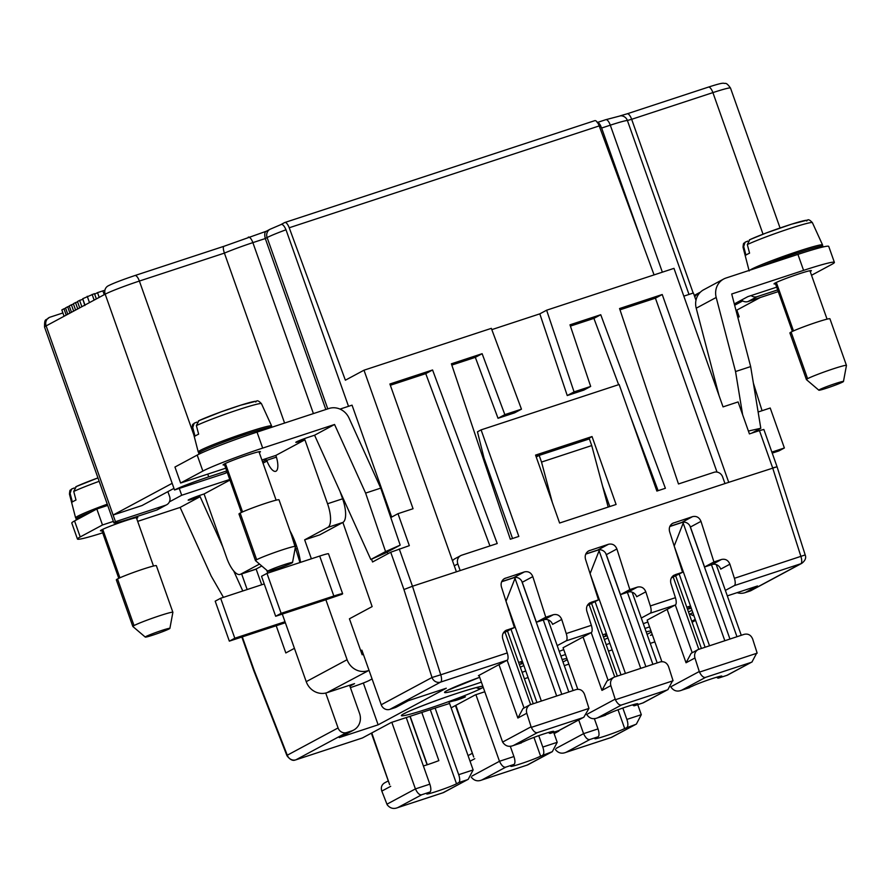 <?xml version="1.0" encoding="UTF-8"?>
<svg xmlns="http://www.w3.org/2000/svg" width="891" height="891" viewBox="0 0 891 891"><rect width="100%" height="100%" fill="white"/><g stroke="black" fill="none" stroke-linecap="round" stroke-linejoin="round"><path stroke-width="1.34" d="M62.905 312.953L50.052 317.174A7.072 6.593 61.8 0 0 46.143 325.894L105.183 294.175L172.163 483.323L113.112 515.031L141.981 505.553L173.957 488.379M284.585 423.058L224.409 253.111C222.973 248.745 222.95 246.428 224.343 246.172M369.03 670.344L326.941 692.697L354.551 683.631L349.885 686.137M326.941 692.697A16.985 15.815 -118.2 0 1 306.226 681.66L284.997 621.729L234.801 638.223L220.645 598.262L264.226 583.939M267.779 573.113L266.765 570.251M266.32 231.27L270.04 229.265A7.072 6.593 61.8 0 0 267.111 237.563L265.295 238.543C264.226 233.888 264.783 231.393 266.944 231.036M348.515 406.318L286 229.778C284.084 225.445 282.313 223.752 280.687 224.71M361.2 652.034L362.414 651.644M734.652 305.257L742.704 300.935M363.372 654.362L362.158 654.762L349.428 618.8L372.137 606.604L342.879 522.438A21.228 7.629 -108.2 0 0 342.612 498.804L339.961 491.309M389.89 383.999L456.404 571.81L460.168 570.574L457.807 563.914A7.072 6.593 -118.2 0 1 461.727 555.193L497.223 543.532L432.569 369.977L389.89 383.999M108.045 285.922A7.072 6.593 61.8 0 0 105.183 294.175A28.312 1.682 160.5 0 1 139.375 281.055A7.072 2.539 -108.2 0 0 134.886 275.553A7.072 2.539 -108.2 0 0 134.741 275.609M207.737 474.112L208.706 476.863A28.312 1.682 160.5 0 0 174.525 489.983L224.721 473.489A7.072 6.593 61.8 0 0 225.623 473.11M174.525 489.983L172.163 483.323M157.495 509.708A7.072 6.593 61.8 0 1 156.593 510.086L131.489 518.328A28.312 1.682 -19.5 0 1 113.948 522.972A28.312 1.682 -19.5 0 1 115.474 521.692L46.143 325.894A28.312 1.682 -19.5 0 0 44.606 327.164M724.973 483.568L728.738 482.332L662.225 294.52L619.557 308.542L678.474 483.969L713.981 472.308A7.072 6.593 61.8 0 1 722.612 476.908L724.973 483.568L460.168 570.574M265.24 458.91L266.209 459.801A2.829 2.64 -118.2 0 1 266.665 460.335L267.022 461.015A14.156 5.09 -108.2 0 0 275.519 471.361A14.156 5.09 -108.2 0 0 275.842 455.424L304.911 439.809L327.554 503.749A21.228 7.629 71.8 0 1 327.821 527.394L304.655 539.835L319.713 534.878L342.422 522.683M304.655 539.835L311.371 558.791M325.872 599.766L275.675 616.26L281.133 613.331L333.835 596.012A14.156 0.835 -19.5 0 1 342.612 593.696A14.156 0.835 -19.5 0 1 341.843 594.33L325.872 599.766L347.1 659.708L306.226 681.66M367.827 670.745A16.985 15.815 -118.2 0 1 347.1 659.708M193.759 434.641L139.375 281.055L224.409 253.111A28.312 1.682 -19.5 0 1 252.866 242.63L265.295 238.543L325.839 409.504M208.706 476.863L226.726 470.938M340.017 409.103L352.045 405.16L391.672 517.07M654.072 274.896L599.197 125.921A7.072 2.539 71.8 0 0 594.798 120.653A7.072 2.539 71.8 0 0 594.653 120.719M521.458 409.169L514.642 412.834L498.024 418.291L504.841 414.627L521.458 409.169L491.342 328.356L363.996 370.199L345.374 380.201L289.219 227.773L599.197 125.921M502.613 742.08L531.081 726.789L531.292 727.368C533.442 731.388 535.491 733.137 537.44 732.602L513.517 745.455C509.006 747.304 505.364 746.168 502.613 742.08L479.024 675.478L478.4 675.679L507.146 660.242L440.633 682.094L389.857 709.37A7.072 6.593 -118.2 0 1 381.225 704.77L432.001 677.494A7.072 6.593 61.8 0 0 440.633 682.094A7.072 2.539 -108.2 0 0 440.744 674.799L432.001 677.494L403.935 589.53L390.726 552.231L409.314 545.648L397.987 513.684L413.056 508.728L363.996 370.199M456.404 571.81L412.477 586.245L399.268 548.945M504.841 414.627L482.131 353.694L451.392 363.795L510.309 539.233L518.829 536.427L481.095 429.874L619.145 384.511L656.879 491.075L665.388 488.279L600.734 314.723L569.984 324.825L590.677 386.427L574.06 391.884L546.629 310.202L673.975 268.358L723.035 406.886L738.093 401.93L749.409 433.906L759.455 430.598L772.653 467.898L777.063 466.761L728.738 482.332M592.036 436.545L616.093 504.473L559.615 523.028L535.558 455.101L592.036 436.545L586.211 439.942M491.821 329.625L539.812 313.855L546.629 310.202M737.091 592.671A14.156 13.187 61.8 0 0 745.01 592.671L750.033 591.023L800.809 563.747A7.072 6.593 61.8 0 0 801.8 563.324C805.252 560.639 806.388 557.844 805.197 554.937L777.052 466.761L763.854 429.462L759.455 430.598M115.474 521.692L165.67 505.208A7.072 6.593 61.8 0 0 169.591 496.476L167.876 491.643M403.935 589.53L412.477 586.245L403.935 589.53M397.987 513.684L390.77 517.56M387.863 553.768L387.262 552.064M242.307 636.887L254.046 670.021L287.292 755.212A7.072 0.991 158.7 0 0 286.969 755.724L253.657 670.344M390.347 385.268L425.753 373.641L489.939 545.927M425.753 373.641L432.569 369.977M371.558 559.158L372.561 561.987L390.726 552.231M284.808 222.505A7.072 2.539 71.8 0 1 289.219 227.773M284.675 222.561L280.821 224.632M241.639 573.927L247.163 589.541M574.06 391.884L567.244 395.548L539.812 313.855M590.677 386.427L583.861 390.091L567.244 395.548M498.024 418.291L475.326 357.347L451.815 365.076M475.326 357.347L482.131 353.694M259.515 564.07L240.603 574.227L256.118 569.037L261.698 584.774M276.21 625.749L285.833 652.947L294.42 648.336M778.266 291.613L748.05 301.537L757.138 296.658L777.665 289.92M741.501 300.055A7.072 6.593 61.8 0 0 748.05 301.537M737.77 317.229L739.196 316.762L736.846 310.101L735.988 310.38M618.621 384.678L593.918 318.388L570.418 326.106M593.918 318.388L600.734 314.723M608.174 507.068L591.724 445.567L541.528 462.061L552.331 502.468M591.724 445.567L589.363 438.907L539.166 455.401L541.528 462.061M536.226 456.983L539.166 455.401M608.464 544.278C612.395 543.443 615.202 545.002 616.895 548.979L629.848 589.586L620.481 594.62L606.337 554.659A7.072 6.593 -118.2 0 0 597.705 550.059L608.464 544.278L588.639 550.894C585.654 552.843 584.63 555.628 585.521 559.292L598.474 599.888L587.28 605.524M683.82 296.146L693.398 292.994L695.982 300.289M658.104 490.663L630.338 416.142M751.08 295.578A7.072 6.593 61.8 0 0 757.138 296.658M760.223 297.538L736.846 310.101M716.999 472.085L655.408 298.173L662.225 294.52M619.991 309.823L655.408 298.173M737.837 317.452A28.312 1.682 160.5 0 0 739.196 316.762M692.83 612.585L689.356 614.456M652.212 634.403L650.463 635.339L652.335 634.726M389.857 709.37L394.88 707.721L407.365 701.005L446.268 688.231L378.14 724.817L363.339 683.007M372.07 678.931L369.197 680.479A14.156 0.835 160.5 0 1 352.101 687.039L350.408 687.596M501.722 581.589L513.617 577.68A7.072 6.593 -118.2 0 1 522.249 582.28L536.404 622.241L545.771 617.207L532.807 576.611C531.125 572.635 528.307 571.064 524.376 571.911L504.529 578.537C501.566 580.464 500.542 583.26 501.433 586.924L514.397 627.52L505.876 630.416C502.88 632.365 501.856 635.16 502.747 638.825L507.257 652.947A7.072 2.539 71.8 0 1 507.146 660.242L524.019 707.933M568.881 664.129L564.281 665.644M612.173 649.907L608.475 651.121M727.312 595.879L757.506 585.966L745.01 592.671M725.374 590.399L734.295 585.61A7.072 2.539 -108.2 0 0 734.407 578.315L729.896 564.192C728.214 560.205 725.397 558.646 721.465 559.481L712.098 564.515A7.072 6.593 61.8 0 1 720.73 569.115L729.896 564.192M686.794 607.205L690.492 605.991L679.187 574.082M673.128 575.764L674.008 575.185C671.057 577.112 670.021 579.907 670.923 583.572L675.423 597.694A7.072 2.539 71.8 0 1 675.311 604.989L647.156 620.114M641.286 618.031L650.218 613.231L675.311 604.989L692.184 652.68M602.706 634.837L606.403 633.624L595.11 601.703M589.051 603.385L589.92 602.817C586.969 604.744 585.944 607.539 586.835 611.193L591.346 625.315A7.072 2.539 71.8 0 1 591.234 632.61L563.067 647.735M545.771 617.207L553.3 614.734C557.231 613.899 560.049 615.469 561.731 619.445L566.242 633.568A7.072 2.539 71.8 0 1 566.13 640.863L557.198 645.652M518.618 662.47L522.326 661.245L511.022 629.336M378.14 724.817L339.237 737.603A14.156 13.187 -118.2 0 0 341.086 736.812M349.573 685.268L359.563 713.446A14.156 13.187 -118.2 0 1 353.527 730.13A14.156 13.187 -118.2 0 1 351.722 730.887L346.71 732.536A7.072 6.593 -118.2 0 1 338.068 727.947L287.292 755.212A7.072 6.593 61.8 0 0 295.923 759.811L362.437 737.96L391.194 722.512L435.109 708.089L458.698 774.68A7.072 2.539 -108.2 0 1 458.787 782.565L456.515 783.779L430.275 709.67M449.587 703.456L435.109 708.089M451.147 707.844L475.271 694.891L484.793 691.761M528.096 677.539L524.387 678.753M483.212 687.273A43.882 2.606 -19.5 0 1 481.619 688.208A43.882 2.606 -19.5 0 1 428.627 708.557A43.882 2.606 -19.5 0 1 403.801 713.78A43.882 2.606 -19.5 0 1 444.754 697.519A43.882 2.606 -19.5 0 1 482.811 686.17M523.841 665.521A43.882 2.606 -19.5 0 1 520.299 667.203M481.385 682.138A43.882 2.606 -19.5 0 1 446.959 690.603A43.882 2.606 -19.5 0 1 479.67 677.283L447.249 690.503M519.308 664.396A43.882 2.606 -19.5 0 1 523.117 663.483M567.289 659.652A43.882 2.606 -19.5 0 1 565.696 660.587A43.882 2.606 -19.5 0 1 562.967 661.946M562.098 659.474A43.882 2.606 -19.5 0 1 566.899 658.549M607.918 637.9A43.882 2.606 -19.5 0 1 604.388 639.582M565.473 654.517A43.882 2.606 -19.5 0 1 560.896 656.077M563.758 649.662L559.214 651.332A43.882 2.606 -19.5 0 1 563.747 649.65M603.396 636.775A43.882 2.606 -19.5 0 1 607.194 635.851M651.377 632.02A43.882 2.606 -19.5 0 1 649.784 632.955A43.882 2.606 -19.5 0 1 647.055 634.314M646.175 631.853A43.882 2.606 -19.5 0 1 650.987 630.917M692.006 610.268A43.882 2.606 -19.5 0 1 688.465 611.95M649.55 626.885A43.882 2.606 -19.5 0 1 644.973 628.456M643.291 623.689A43.882 2.606 -19.5 0 1 647.835 622.018L643.291 623.7M691.305 608.308L687.484 609.177A43.882 2.606 -19.5 0 1 691.282 608.23M690.959 607.306L688.576 608.219L691.015 607.484M690.837 606.971L688.977 607.684L690.948 607.272M522.683 662.269L520.934 663.227L522.894 662.848M606.771 634.648L605.279 635.506L606.96 635.194M458.865 698.856L451.681 701.005L458.921 698.043L448.652 702.086L457.128 700.025L465.447 696.829L458.865 698.856M602.606 486.241L609.789 506.545M590.945 602.372L598.474 599.888M629.848 589.586L637.388 587.113C641.32 586.267 644.126 587.837 645.819 591.813L650.33 605.936A7.072 2.539 71.8 0 1 650.218 613.231M675.033 574.74L682.562 572.267L669.609 531.671C668.707 528.007 669.742 525.211 672.694 523.284L692.541 516.646C696.484 515.811 699.29 517.381 700.983 521.358L713.936 561.954L721.465 559.481M409.348 700.159L396.851 706.864A14.156 13.187 -118.2 0 1 394.88 707.721M561.731 619.445L552.565 624.368A7.072 6.593 61.8 0 0 543.933 619.768L536.404 622.241M503.203 633.156L514.397 627.52M645.819 591.813L636.653 596.736A7.072 6.593 61.8 0 0 628.01 592.136L637.388 587.113M682.562 572.267L671.368 577.903M620.481 594.62L628.01 592.136M669.887 526.336L681.782 522.427A7.072 6.593 -118.2 0 1 690.414 527.026L704.569 566.988L713.936 561.954M805.197 554.937L734.407 578.315M597.705 550.059L585.799 553.968M750.957 590.633A7.072 6.593 -118.2 0 1 750.033 591.023M690.202 613.999A14.156 13.187 61.8 0 0 693.978 615.859M325.716 693.042L338.068 727.947M535.948 456.203L586.133 439.709M712.098 564.515L704.569 566.988M481.095 429.874L477.465 431.823L483.991 457.896L512.537 538.498M452.539 560.907A7.072 6.593 -118.2 0 1 454.8 558.802M381.225 704.77L361.88 650.152L360.744 650.764M67.783 314.267L65.544 307.93L67.683 306.782L69.932 313.12M69.364 306.237L67.683 306.782M66.212 315.113L63.974 308.776L61.835 309.934L64.074 316.26M65.644 308.23L63.974 308.776M79.711 307.863L77.472 301.526L79.611 300.378L81.861 306.704M82.663 299.376L79.611 300.378M71.503 312.273L69.253 305.936L71.403 304.789L73.641 311.126M73.496 304.098L71.403 304.789M75.601 310.068L73.363 303.731L75.512 302.584L77.751 308.91M77.606 301.893L75.512 302.584M96.351 298.919L94.479 293.64L82.707 298.719L84.845 305.546M99.213 297.394L97.531 292.638L94.669 294.164M104.236 294.687L102.877 290.878L97.531 292.638M102.877 290.878L104.904 290.277M689.779 607.963L688.988 608.063M690.915 607.205L689.389 607.528M690.993 607.417L689.757 607.896M522.861 662.781L520.957 663.171M606.938 635.127L605.301 635.439M455.691 699.324L461.683 697.252M454.41 699.791L455.669 699.257M457.139 699.535L457.918 699.145M463.977 697.542L464.979 697.018M462.952 697.954L463.955 697.475M461.56 698.488L462.919 697.887M460.279 698.956L461.538 698.421M458.531 699.569L460.257 698.889M457.128 700.025L458.509 699.502M455.479 700.526L457.105 699.958M454.655 700.738L455.457 700.46M454.221 700.549L452.583 701.094M450.935 701.607L452.561 701.028M449.632 701.963L450.913 701.54M449.031 702.086L449.61 701.896M453.486 700.148L454.388 699.725M452.45 700.56L453.463 700.081M240.124 574.428A21.228 7.629 71.8 0 1 226.715 557.9L204.072 493.97L229.956 480.071M282.291 614.088L284.997 621.729M300.534 562.355A36.809 13.231 -108.2 0 0 290.032 530.958M197.201 455.089L174.948 467.04L180.606 483.022L202.87 471.072L197.201 455.089A49.54 2.94 160.5 0 1 257.031 432.113L328.902 408.501A16.985 15.815 -118.2 0 1 349.049 418.113L380.735 488.123L365.611 493.091L385.569 551.574L370.812 559.492L314.579 435.22L334.559 424.484L262.689 448.095A49.54 2.94 160.5 0 0 202.87 471.072M304.911 439.809L302.405 440.633L302.016 439.53M314.579 435.22L309.222 436.98A10.614 0.635 160.5 0 0 295.801 442.326A10.614 0.635 160.5 0 0 302.405 440.633M225.757 468.187L180.606 483.022M261.898 460.001L275.842 455.424M259.058 451.715L259.337 452.517A19.814 1.181 160.5 0 0 260.45 451.704A19.814 1.181 160.5 0 0 245.081 455.891A19.814 1.181 160.5 0 0 224.198 464.055A19.814 1.181 160.5 0 0 223.118 464.935A19.814 1.181 160.5 0 0 224.565 464.846M255.483 560.617L238.977 513.996A21.228 1.259 -19.5 0 1 240.158 513.093A21.228 1.259 -19.5 0 1 262.255 504.44A21.228 1.259 -19.5 0 1 279.006 499.818L295.511 546.439L292.526 562.511M255.483 560.562A21.228 1.259 -19.5 0 1 256.675 559.715A21.228 1.259 -19.5 0 1 282.313 549.87A21.228 1.259 -19.5 0 1 295.467 546.383M276.021 569.093A13.064 0.78 -19.5 0 1 267.924 571.231A13.064 0.78 -19.5 0 1 284.407 564.593A13.064 0.78 -19.5 0 1 292.515 562.544A13.064 0.78 -19.5 0 1 276.021 569.093M199.016 454.165L198.704 453.296A38.926 2.305 -19.5 0 1 200.887 451.648A38.926 2.305 -19.5 0 1 240.258 436.167A38.926 2.305 -19.5 0 1 271.978 427.201M270.096 427.268A38.926 2.305 160.5 0 0 271.621 425.976A38.926 2.305 160.5 0 0 240.826 434.474A38.926 2.305 160.5 0 0 200.419 450.311A38.926 2.305 160.5 0 0 198.236 451.96A38.926 2.305 160.5 0 0 200.23 452.015M222.193 442.682A18.399 1.091 -19.5 0 1 247.163 433.839M198.459 420.864L220.923 411.909L240.603 405.216L256.641 401.073C257.477 400.271 259.081 401.139 261.464 403.69A36.787 2.183 160.5 0 0 234.712 410.929A36.787 2.183 160.5 0 0 196.376 425.597L198.637 434.162A37.567 2.228 160.5 0 0 196.443 435.265A37.567 2.228 160.5 0 0 195.006 436.111L192.746 427.546L194.171 423.203L197 422.078M255.739 402.019A32.555 1.927 160.5 0 0 235.948 406.719A32.555 1.927 160.5 0 0 198.882 420.697L196.376 425.597M334.559 424.484L365.611 493.091M370.812 559.492L385.302 553.111L400.182 545.125L380.735 488.123M179.269 488.424L181.697 495.262L229.755 479.469M275.675 616.26L261.531 576.299L266.977 573.381L319.691 556.062A14.156 0.835 160.5 0 1 328.456 553.734M281.133 613.331L266.977 573.381M400.182 545.125L385.569 551.574M285.343 622.72A14.156 0.835 -19.5 0 1 282.057 623.823L229.343 641.141L215.199 601.18L220.645 598.262M229.343 641.141L234.801 638.223M261.776 565.997L256.118 569.037M137.671 521.369L180.127 507.425L200.119 496.688L222.761 546.751M233.732 570.975L242.786 590.989M200.119 496.688L194.75 498.448L194.361 497.345M107.7 505.42L96.818 508.995L74.566 520.945A49.54 2.94 160.5 0 0 71.781 522.95M76.359 519.988L76.069 519.163A38.926 2.305 -19.5 0 1 78.252 517.504A38.926 2.305 -19.5 0 1 92.809 511.144M107.265 504.183A38.926 2.305 160.5 0 0 77.784 516.179A38.926 2.305 160.5 0 0 75.59 517.827A38.926 2.305 160.5 0 0 77.595 517.871M105.918 506.01A18.399 1.091 -19.5 0 1 107.677 505.353M99.157 481.318A36.787 2.183 160.5 0 0 73.741 491.453L75.991 500.029A37.567 2.228 160.5 0 0 73.797 501.132A37.567 2.228 160.5 0 0 72.36 501.978L70.099 493.414L71.536 489.07L74.365 487.934M75.824 486.731L97.954 477.899A32.555 1.927 160.5 0 0 76.247 486.564L73.741 491.453M180.127 507.425L211.178 576.032L223.441 597.338M204.072 493.97L201.566 494.795A10.614 0.635 160.5 0 0 188.157 500.141A10.614 0.635 160.5 0 0 194.75 498.448M169.39 501.867L181.697 495.262M71.792 523.05L77.45 539.044A49.54 2.94 160.5 0 1 80.223 536.928L102.487 524.977L113.357 521.402M77.45 539.044A49.54 2.94 160.5 0 0 102.688 532.84M136.423 517.582L136.702 518.373A19.814 1.181 160.5 0 0 137.815 517.571A19.814 1.181 160.5 0 0 122.446 521.758A19.814 1.181 160.5 0 0 101.563 529.922A19.814 1.181 160.5 0 0 100.483 530.802A19.814 1.181 160.5 0 0 101.93 530.702M132.837 626.473L116.331 579.852A21.228 1.259 -19.5 0 1 117.523 578.95A21.228 1.259 -19.5 0 1 139.609 570.296A21.228 1.259 -19.5 0 1 156.359 565.685L172.876 612.295A21.228 1.259 -19.5 0 0 155.725 617.051A21.228 1.259 -19.5 0 0 134.029 625.571L117.523 578.95M132.837 626.44A21.228 1.259 -19.5 0 1 134.029 625.571M169.156 628.901A13.064 0.78 -19.5 0 1 156.025 634.069A13.064 0.78 -19.5 0 1 145.311 637.11A13.064 0.78 -19.5 0 1 145.99 636.508A13.064 0.78 -19.5 0 1 159.957 631.062A13.064 0.78 -19.5 0 1 169.88 628.4A13.064 0.78 -19.5 0 1 169.156 628.901M102.487 524.977L96.818 508.995M828.73 246.495A49.54 2.94 160.5 0 0 797.924 254.392L726.042 278.014A16.985 15.815 61.8 0 0 723.67 279.028A16.985 15.815 61.8 0 0 716.197 297.471L735.543 371.547L742.649 414.816M811.523 275.274L831.615 264.482A49.54 2.94 160.5 0 0 834.388 262.377A49.54 2.94 160.5 0 0 803.582 270.374L731.711 293.997L750.656 366.58L735.543 371.547M760.157 266.799A38.926 2.305 -19.5 0 1 799.873 252.231A38.926 2.305 -19.5 0 1 823.028 246.295L823.262 246.918M821.034 246.25A38.926 2.305 160.5 0 0 822.56 244.947A38.926 2.305 160.5 0 0 791.765 253.456A38.926 2.305 160.5 0 0 751.358 269.294A38.926 2.305 160.5 0 0 749.832 270.196M773.132 261.653A18.399 1.091 -19.5 0 1 798.091 252.821M812.38 222.639A36.787 2.183 160.5 0 0 785.65 229.911A36.787 2.183 160.5 0 0 747.315 244.568L749.576 253.144A37.567 2.228 160.5 0 0 747.371 254.247A37.567 2.228 160.5 0 0 745.934 255.093L743.684 246.529L745.11 242.185L747.939 241.049M806.678 220.99A32.555 1.927 160.5 0 0 786.876 225.701A32.555 1.927 160.5 0 0 749.821 239.679L747.315 244.568M694.757 296.814A16.985 15.815 -118.2 0 1 699.513 292.604M771.862 452.093L784.37 447.984L770.225 408.022L758.13 411.998M772.23 453.107L778.923 450.913L784.37 447.984M719.026 395.559L696.216 308.208L716.197 297.471M703.901 289.642A16.985 15.815 61.8 0 0 696.216 308.208M776.696 287.169L747.861 296.636L734.295 303.92M810.275 271.488A19.814 1.181 160.5 0 0 811.356 270.608A19.814 1.181 160.5 0 0 795.385 275.085A19.814 1.181 160.5 0 0 775.137 283.037A19.814 1.181 160.5 0 0 774.023 283.839A19.814 1.181 160.5 0 0 775.504 283.817M846.417 365.377A21.228 1.259 -19.5 0 0 829.298 370.166A21.228 1.259 -19.5 0 0 807.602 378.686A21.228 1.259 -19.5 0 0 806.411 379.555L789.905 332.967A21.228 1.259 -19.5 0 1 791.097 332.065A21.228 1.259 -19.5 0 1 813.193 323.411A21.228 1.259 -19.5 0 1 829.944 318.8M819.575 389.623A13.064 0.78 -19.5 0 1 833.53 384.177A13.064 0.78 -19.5 0 1 843.454 381.515A13.064 0.78 -19.5 0 1 842.73 382.016A13.064 0.78 -19.5 0 1 829.599 387.184A13.064 0.78 -19.5 0 1 818.885 390.225A13.064 0.78 -19.5 0 1 819.575 389.623M751.77 433.126L760.803 428.27L750.656 366.58M760.803 428.27L748.395 431.032M672.894 680.189L668.573 666.657C666.891 662.681 664.073 661.111 660.142 661.946L614.022 677.193C611.003 679.109 609.945 681.916 610.847 685.625L615.38 699.736C617.519 703.756 619.568 705.505 621.517 704.981L597.594 717.823L608.03 713.925A16.283 0.969 160.5 0 1 624.658 707.398A16.283 0.969 160.5 0 1 637.778 703.723L637.8 703.745A16.283 0.969 160.5 0 1 636.887 704.447L634.626 705.661L642.779 702.977L667.894 689.601L672.894 680.189M586.69 714.448C589.452 718.547 593.083 719.672 597.594 717.823M577.78 689.278L563.112 647.846M620.994 674.81L606.403 633.624M634.481 705.717A7.072 2.539 71.8 0 1 632.565 704.848M590.109 573.659L625.415 673.362M590.21 573.358L599.565 549.58M607.072 680.924L601.96 690.391L610.847 685.625M506.133 600.991L515.477 577.212M506.021 601.28L541.327 700.983M513.517 745.455L523.941 741.557A16.283 0.969 160.5 0 1 540.581 735.019A16.283 0.969 160.5 0 1 553.701 731.344A16.283 0.969 160.5 0 1 552.81 732.068L550.538 733.293L558.69 730.609L583.817 717.222L588.973 708.412L584.496 694.278C582.803 690.302 579.996 688.732 576.065 689.578L529.889 704.848C526.915 706.763 525.868 709.57 526.77 713.245L531.081 726.789M536.905 702.442L522.326 661.245M558.947 730.542L550.393 733.349A7.072 2.539 71.8 0 1 548.488 732.48M522.984 708.557L517.883 718.023L526.77 713.245M756.982 652.557L752.661 639.025C750.968 635.049 748.162 633.479 744.23 634.325L698.11 649.561C695.091 651.477 694.033 654.284 694.935 657.992L699.468 672.115C701.607 676.135 703.656 677.873 705.605 677.349L681.682 690.202L692.107 686.304A16.283 0.969 160.5 0 1 708.746 679.766A16.283 0.969 160.5 0 1 721.866 676.091L721.888 676.124A16.283 0.969 160.5 0 1 720.975 676.815L718.703 678.029L726.867 675.356L751.982 661.968L756.982 652.557M670.778 686.816C673.529 690.915 677.171 692.04 681.682 690.202M674.298 545.737L683.642 521.959M674.186 546.027L709.492 645.73M691.149 653.303L686.048 662.77L694.935 657.992M705.082 647.189L690.492 605.991M718.569 678.096A7.072 2.539 71.8 0 1 716.654 677.216M661.868 661.645L647.189 620.225M635.105 724.628L624.68 728.526A16.283 0.969 160.5 0 1 607.785 735.153A16.283 0.969 160.5 0 1 594.91 738.706L594.898 738.706A16.283 0.969 160.5 0 1 595.812 738.015L598.084 736.79L589.931 739.474L566.008 752.316L611.181 737.481L636.397 724.049L641.297 714.682L637.744 704.647M626.952 727.312A7.072 2.539 -108.2 0 0 626.863 719.427L622.831 708.033M598.084 736.79A7.072 2.539 -108.2 0 0 598.006 728.916L594.33 718.558M589.931 739.474C587.837 740.02 585.71 738.082 583.572 733.661L578.716 719.961M566.008 752.316C561.798 754.064 558.245 753.129 555.338 749.509M455.88 705.304L473.722 757.06M468.065 755.624L472.353 753.274M553.656 732.279L557.209 742.314L552.309 751.67L540.603 756.158A16.283 0.969 160.5 0 1 523.708 762.774A16.283 0.969 160.5 0 1 510.821 766.338L510.821 766.327A16.283 0.969 160.5 0 1 511.735 765.636L514.007 764.422L505.843 767.106C503.749 767.652 501.633 765.714 499.483 761.282L475.905 694.679M542.864 754.933A7.072 2.539 -108.2 0 0 542.786 747.059L538.743 735.654M514.007 764.422A7.072 2.539 -108.2 0 0 513.918 756.537L510.253 746.19M505.843 767.106L481.92 779.948C477.71 781.685 474.157 780.75 471.261 777.141M456.515 783.779A16.283 0.969 160.5 0 1 439.619 790.406A16.283 0.969 160.5 0 1 426.733 793.959L426.733 793.959A16.283 0.969 160.5 0 1 427.647 793.268L429.919 792.043L421.766 794.727L397.843 807.58C393.633 809.318 390.069 808.382 387.173 804.762L381.816 791.097C380.702 787.533 381.615 784.804 384.544 782.899L388.276 780.895M421.766 794.727C419.672 795.273 417.545 793.335 415.406 788.914L391.817 722.311M449.543 703.344L473.132 769.947L468.232 779.302L443.016 792.734L397.843 807.58M429.919 792.043A7.072 2.539 -108.2 0 0 429.83 784.169L406.251 717.567M421.811 712.455L438.862 760.624A16.283 0.969 160.5 0 1 423.392 765.97M371.792 732.937L389.645 784.693M601.28 127.135A28.312 1.682 160.5 0 0 599.632 127.09M313.409 413.591L252.866 242.63A7.072 2.539 -108.2 0 0 248.377 237.129A7.072 2.539 -108.2 0 0 248.233 237.184M286 229.778A28.312 1.682 -19.5 0 0 267.111 237.563L327.777 408.869M763.03 234.188L712.9 92.608A28.312 1.682 -19.5 0 1 730.497 88.042L780.059 227.996M224.721 473.489L227.172 472.174M156.593 510.086L165.67 505.208M620.582 115.808A7.072 6.95 -91.3 0 1 627.387 120.485A28.312 1.682 160.5 0 0 610.302 125.186A7.072 2.539 -108.2 0 0 605.824 119.684L620.682 115.797M620.192 115.841L627.175 113.803A7.072 2.539 71.8 0 1 631.652 119.305L627.387 120.485L688.988 294.442M642.767 244.201L601.637 128.037L610.302 125.186L662.358 272.167M597.471 122.479A7.072 2.539 71.8 0 1 600.746 125.932M627.175 113.803L708.412 87.106A7.072 2.539 -108.2 0 1 712.9 92.608L631.652 119.305L693.187 293.072M507.257 652.947L440.744 674.799L412.477 586.245M522.249 582.28L532.807 576.611M654.863 641.876L650.263 643.38M695.548 620.281L692.073 622.152M691.772 621.272L695.236 619.401M772.653 467.898L800.92 556.452A7.072 2.539 -108.2 0 1 800.809 563.747L734.295 585.61M566.13 640.863L591.234 632.61L608.096 680.301M351.722 730.887L339.237 737.603M346.71 732.536L295.923 759.811A7.072 2.539 -108.2 0 1 295.756 759.878L362.292 738.015M566.242 633.568L591.346 625.315M650.33 605.936L675.423 597.694M513.617 577.68L524.376 571.911M503.649 579.117L505.553 578.092M504.963 631.017L506.868 629.993M481.619 688.208A7.072 6.593 -118.2 0 1 476.251 687.585M446.959 690.603A7.072 6.593 61.8 0 0 447.95 690.18M553.3 614.734L543.933 619.768M671.814 523.863L673.719 522.839M606.337 554.659L616.895 548.979M690.414 527.026L700.983 521.358M681.782 522.427L692.541 516.646M587.737 551.484L589.63 550.46M457.807 563.914L454.276 565.807M295.567 759.923A7.072 2.539 -108.2 0 0 295.756 759.878L295.121 760.056C295.879 759.377 292.415 762.941 286.969 755.724M94.145 300.111L92.118 294.409M89.479 302.617L87.24 296.28M84.957 305.045L82.707 298.719M296.903 548.622L294.999 549.246M267.022 461.015L263.023 463.164M242.552 511.935L225.39 463.465M256.675 559.715L240.158 513.093M262.689 448.095L257.031 432.113M266.665 460.335L276.399 457.139M266.209 459.801L262.522 461.772M333.835 596.012L319.691 556.062M342.879 522.438L327.821 527.394M342.612 498.804L327.554 503.749M119.917 577.802L102.755 529.332M80.223 536.928L74.566 520.945M803.582 270.374L797.924 254.392M793.491 330.917L776.328 282.447M807.602 378.686L791.097 332.065M666.702 690.135L621.517 704.981M587.692 713.914L615.169 699.157M583.059 637.009L601.96 690.391M636.887 704.447L636.664 703.79M598.952 549.78L585.732 554.124M599.008 550.504L640.729 668.328M605.791 553.467L645.875 666.635M614.712 676.882L589.207 604.866M627.387 592.348L652.88 664.341M673.061 680.78L615.38 699.736M543.298 619.98L568.792 691.962M521.714 581.099L561.787 694.267M514.931 578.125L556.652 695.949M514.864 577.413L501.644 581.756M530.624 704.514L505.13 632.499M582.614 717.756L537.44 732.602M498.971 664.63L517.883 718.023M552.81 732.068L552.576 731.411M588.973 708.412L531.292 727.368M750.79 662.503L705.605 677.349M671.769 686.282L699.257 671.524M711.475 564.716L736.968 636.709M683.096 522.872L724.817 640.696M689.879 525.835L729.952 639.014M683.029 522.159L669.82 526.503M698.8 649.261L673.295 577.245M757.15 653.159L699.468 672.115M667.136 609.377L686.048 662.77M720.975 676.815L720.741 676.158M641.297 714.682L626.863 719.427M624.68 728.526L618.031 709.759M558.869 731.066L554.135 733.616M598.006 728.916L583.572 733.661L556.095 748.407M474.78 758.698L470.047 761.237M513.918 756.537L499.483 761.282L472.018 776.039M551.028 752.26L527.104 765.102L481.92 779.948M540.603 756.158L533.954 737.392M557.209 742.314L542.786 747.059M390.704 786.319L381.816 791.097M429.83 784.169L415.406 788.914L386.928 804.205M466.94 779.881L458.787 782.565M473.132 769.947L458.698 774.68M427.301 764.734L410.15 716.286M113.892 522.894L44.55 327.097C44.472 317.486 45.786 321.005 49.061 317.597M108.112 285.888C112.834 283.427 121.755 279.986 134.886 275.553L224.164 246.217M642.077 242.307L601.269 127.09L597.906 123.17M224.053 246.261L266.699 231.103M270.04 229.265L280.899 224.61M225.713 473.065L227.205 472.263M157.584 509.652L166.662 504.774M253.645 670.322L241.851 637.032M284.819 222.505L594.798 120.653M597.148 122.524L605.824 119.684M708.412 87.106C721.966 82.74 722.59 83.264 723.737 83.231C725.43 84.032 725.842 81.493 730.497 88.042M404.102 713.68L404.792 713.357C409.938 710.561 422.523 705.538 442.571 698.299C467.318 689.434 483.49 685.669 481.118 686.56L480.539 686.538M654.863 641.888L650.274 643.402M751.024 590.599L801.8 563.324M692.107 622.241L695.581 620.37M454.833 558.791L460.736 555.616M341.22 736.746L353.705 730.041M241.428 512.459L224.276 464.022M267.913 571.231L255.505 560.651M261.464 403.69L271.621 425.965M198.236 451.96L192.111 428.248C192.645 422.278 192.768 425.363 194.216 423.18M328.489 553.768L342.634 593.729M255.216 569.472L240.158 574.417M75.59 517.816L69.465 494.115C70.01 488.134 70.122 491.231 71.581 489.036M136.334 517.593L153.486 566.03M132.87 626.518L145.278 637.087M753.374 383.097L762.061 410.706M828.73 246.395L834.388 262.377M749.398 239.846L765.926 233.086L791.531 224.187L807.569 220.055C808.404 219.242 810.019 220.11 812.403 222.672L822.56 244.947M749.164 270.931L743.038 247.23C743.584 241.261 743.695 244.346 745.154 242.152M699.725 292.482L694.256 295.422M723.67 279.028L703.69 289.764M792.366 331.43L775.215 282.993M829.933 318.8L846.45 365.421M843.465 381.493L846.45 365.466M597.048 718.023L605.613 715.206M591.635 603.575L617.296 676.024M657.179 662.926L632.142 592.192M607.127 680.891L613.966 677.216M634.47 705.728L643.024 702.91M643.402 702.754L668.061 689.511M507.547 631.196L533.208 703.656M573.102 690.547L548.054 619.824M512.971 745.644L521.525 742.838M559.314 730.386L583.973 717.132M523.05 708.523L529.889 704.848M741.267 635.294L716.219 564.571M675.712 575.942L701.373 648.403M691.216 653.27L698.054 649.595M727.479 675.133L752.149 661.879M718.558 678.096L727.112 675.289M681.136 690.391L689.69 687.585M611.805 737.247L636.475 724.004M611.438 737.414L565.462 752.516M473.533 756.604L455.457 705.538M527.728 764.879L552.387 751.636M527.349 765.035L481.374 780.148M443.64 792.511L468.298 779.257M443.272 792.667L397.297 807.769M389.456 784.225L371.369 733.159M409.949 716.353L427.101 764.801M169.891 628.378L172.876 612.351M806.444 379.633L818.851 390.202M118.793 578.315L101.641 529.878M809.908 270.708L827.06 319.145M258.969 451.737L276.121 500.174M564.627 658.906L562.11 659.529M525.768 670.979L522.104 672.293M648.704 631.285L646.198 631.897M609.856 643.358L606.181 644.661M603.407 636.809L607.228 635.929M299.966 562.533L291.346 534.667M519.319 664.441L523.14 663.561"/></g></svg>
